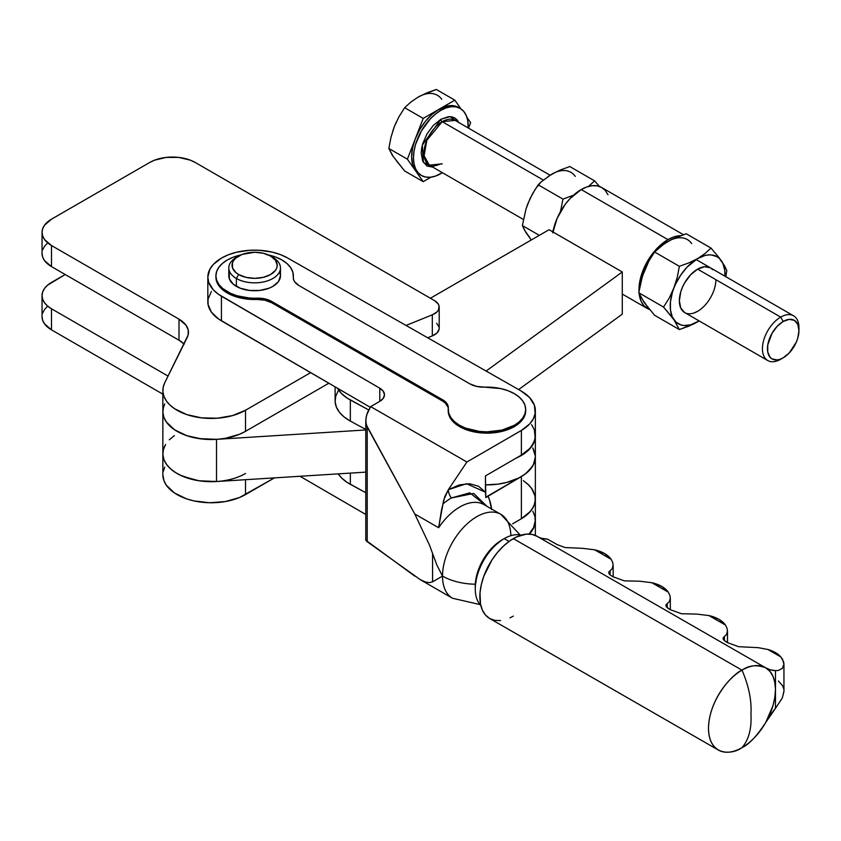 <?xml version="1.0" encoding="UTF-8"?>
<svg xmlns="http://www.w3.org/2000/svg" width="841" height="841" viewBox="0 0 841 841"><rect width="100%" height="100%" fill="white"/><g stroke="black" fill="none" stroke-linecap="round" stroke-linejoin="round"><path stroke-width="1.26" d="M238.665 256.074L236.374 257.388A25.819 14.907 0 0 0 236.374 278.476A25.819 14.907 180 0 1 228.815 267.932L228.815 275.837A25.819 14.907 0 0 0 236.374 286.382L236.374 278.476L238.665 274.523A22.591 13.046 180 0 1 238.665 256.074A22.591 13.046 180 0 1 270.613 256.074L263.286 253.246L254.634 252.247L242.082 254.445L235.848 258.05L233.766 260.3L232.473 262.749L232.473 267.837L235.848 272.537L238.665 274.523L245.993 277.351L254.634 278.339L263.286 277.351L270.613 274.523L275.512 270.287L276.794 267.837L277.236 265.293L275.512 260.3L270.613 256.074A22.591 13.046 180 0 1 270.613 274.523A22.591 13.046 180 0 1 238.665 274.523L236.374 278.476A25.819 14.907 0 0 0 272.894 278.476A25.819 14.907 0 0 0 272.894 257.388L272.894 257.388A25.819 14.907 180 0 1 280.463 267.932A25.819 14.907 180 0 1 264.516 281.703A25.819 14.907 180 0 1 236.374 278.476L236.374 286.382A25.819 14.907 0 0 0 264.516 289.609A25.819 14.907 0 0 0 280.463 275.837L278.497 281.546L272.894 286.382L268.983 288.232L259.68 290.46L249.598 290.46L240.295 288.232L233.167 284.121L229.309 278.749L229.309 272.926M483.049 504.127A48.421 27.9 119.9 0 0 438.634 527.727L443.649 500.248L448.337 489.672A9.682 5.603 -120.1 0 0 451.375 497.967A53.593 30.886 119.9 0 0 442.997 503.906A53.593 30.886 -60.1 0 1 451.375 497.967A9.682 5.603 59.9 0 1 448.337 489.672L466.534 483.712L485.446 492.206L485.804 497.588L487.843 496.001A61.635 35.522 -60.1 0 1 491.533 508.973M487.002 506.366L469.835 492.826L451.375 497.967L473.693 493.457L487.002 506.366M480.085 604.584L452.542 598.256A48.421 27.9 119.9 0 1 442.513 576.085L436.889 565.078L429.394 544.863L436.889 565.078L442.513 576.085A48.421 27.953 0 0 0 475.302 584.222A48.421 27.953 180 0 1 442.513 576.085A48.421 27.9 -60.1 0 1 463.591 527.349A48.421 27.9 -60.1 0 1 500.826 514.314A48.421 27.9 119.9 0 0 463.591 527.349A48.421 27.9 119.9 0 0 442.513 576.085L432.568 581.825L432.568 553.777L432.568 581.825L429.394 582.634L425.315 581.94L419.722 579.365L452.542 598.256A48.421 27.9 -60.1 0 1 442.513 576.085L432.568 581.825L429.394 582.634L425.315 581.94L420.405 579.754L367.212 541.709L367.212 426.986L365.898 422.75L366.035 417.672L367.612 412.216L370.65 406.624L379.775 401.346L383.254 398.329L384.484 394.776L383.265 391.212L379.785 388.195L218.376 294.234L213.309 289.84L208.726 282.387L207.832 277.141L209.851 269.32L213.341 264.442L221.488 258.082L228.542 254.718L236.594 252.216L249.872 250.271L259.017 250.25L272.316 252.132L280.4 254.592L287.506 257.924L521.115 390.991L529.588 397.551L534.403 405.257L535.149 413.425L533.341 418.786L529.756 423.853L521.378 430.445L466.913 462.003L448.369 489.63L459.354 484.9L469.625 483.743L478.518 486.235L485.446 492.206L485.446 475.911L521.378 455.086L521.378 430.445L466.913 462.003L370.65 406.624L379.775 401.346A16.137 9.314 180 0 0 384.484 394.765L384.484 394.765A16.137 9.314 180 0 0 379.785 388.195L221.435 296.2A46.802 27.017 180 0 1 207.832 277.152A46.802 27.017 180 0 1 236.584 252.226A46.802 27.017 180 0 1 287.506 257.924L521.115 390.991A48.421 27.953 180 0 1 535.36 410.797A48.421 27.953 180 0 1 521.378 430.445L521.378 455.086A48.421 27.953 0 0 0 535.36 435.438L535.36 410.797M448.264 409.588L448.684 414.277L450.787 418.807L454.476 422.991L459.606 426.639A38.739 22.36 0 0 0 501.804 431.444A38.739 22.36 0 0 0 525.678 410.797L525.678 409.483A38.739 22.36 180 0 1 501.804 430.129A38.739 22.36 180 0 1 459.606 425.315L459.606 426.639L465.483 429.415L479.454 432.737L487.013 433.157L501.835 431.444L514.387 426.576L519.191 423.191L522.755 419.312L524.952 415.118L525.678 410.755M514.282 393.641A38.739 22.36 180 0 1 525.678 409.483L524.921 405.078L522.703 400.884L519.107 397.026L514.282 393.641L507.953 390.687L500.7 388.574L484.721 387.154A38.739 22.36 180 0 1 514.282 393.641M215.916 276.5A38.739 22.36 0 0 0 215.906 277.152A38.739 22.36 0 0 0 227.301 292.994L237.162 297.115L244.752 298.776L256.862 299.48L256.862 298.166A38.739 22.36 180 0 1 227.301 291.68L227.301 292.994A38.739 22.36 0 0 0 256.862 299.48L264.852 300.195L271.643 302.718L442.597 401.073L445.162 402.892L448.064 407.244M215.906 277.194L216.663 281.556L218.881 285.751L222.466 289.609L227.301 292.994L227.301 291.68A38.739 22.36 180 0 1 215.906 275.837A38.739 22.36 180 0 1 240.946 254.918L233.062 257.262L227.196 260.048L222.392 263.443L218.828 267.312L216.631 271.517L215.906 275.88L216.663 280.242L218.881 284.426L222.466 288.295L230.329 293.246L237.162 295.79L248.747 297.935L264.852 298.87L271.643 301.404L442.597 399.748L447.013 403.659L448.064 405.93L448.684 412.963L450.787 417.493L454.476 421.677L459.606 425.315L465.483 428.09L479.454 431.422L487.013 431.843L501.835 430.119L514.387 425.262L519.191 421.867L522.755 417.998L524.952 413.804L525.678 409.441M268.332 254.918A38.739 22.36 180 0 1 281.977 259.995L276.1 257.22L268.332 254.918M504.19 538.639A40.988 23.622 -60.1 0 1 504.243 538.608A40.988 23.622 -60.1 0 1 521.168 535.17A40.988 23.622 119.9 0 0 504.19 538.639L509.047 541.436L504.19 538.639A40.988 23.622 119.9 0 0 478.413 571.859A40.988 23.622 119.9 0 0 480.789 605.352A40.988 23.622 -60.1 0 1 475.26 588.994A40.988 23.622 -60.1 0 1 504.19 538.639L501.909 539.954L504.19 538.639M502.003 539.901A37.761 21.761 119.9 0 0 501.951 539.933A37.761 21.761 119.9 0 0 501.909 539.954L491.712 548.216L483.06 559.906L477.278 573.257L475.249 586.356A37.761 21.761 119.9 0 1 501.909 539.954M765.499 667.691L537.147 536.327A47.453 27.343 119.9 0 0 537 536.243A47.453 27.343 119.9 0 0 513.336 538.629L741.993 670.161C748.774 685.814 751.759 700.448 750.95 714.062C751.759 728.611 748.774 739.807 741.993 747.649C749.058 744.39 756.995 735.959 765.794 722.366L775.476 708.364L775.476 670.634L770.367 669.825L765.794 667.859L769.904 671.328L772.963 676.227L774.845 682.366L775.476 689.504L774.845 697.378L772.963 705.694L765.794 722.366A47.453 27.343 -60.1 0 1 741.993 747.649C748.774 739.807 751.759 728.611 750.95 714.062C751.759 700.448 748.774 685.814 741.993 670.161C732.196 674.282 708.952 699.376 708.5 728.317C708.952 756.721 732.196 754.882 741.993 747.649A47.453 27.343 -60.1 0 1 718.33 750.035A47.453 27.343 -60.1 0 1 711.044 712.033A47.453 27.343 -60.1 0 1 741.993 670.161L513.336 538.629A47.453 27.343 119.9 0 0 482.398 580.49A47.453 27.343 119.9 0 0 489.683 618.503L494.729 620.364L500.521 620.584M613.121 565.909L612.774 562.661L611.144 559.307L594.64 549.814L582.561 548.332L565.099 547.544L557.299 544.684L547.512 539.123L557.299 544.684L565.099 547.544L582.561 548.332L594.64 549.814A29.046 16.767 180 0 1 611.144 559.307L604.616 553.567L594.64 549.814L611.144 559.307L612.774 562.661L613.121 565.909L612.195 568.705L610.072 570.766L610.072 574.834L612.826 576.695L610.082 574.845L609.283 574.046L610.082 574.845L610.072 570.766L608.831 571.954L612.195 568.705L613.163 565.184M670.288 598.803L669.941 595.544L668.311 592.19L651.796 582.697L639.728 581.215L624.295 580.847L612.826 576.695L624.295 580.847L639.728 581.215L651.796 582.697A29.046 16.767 180 0 1 668.311 592.19L661.772 586.45L651.796 582.697L668.311 592.19L669.941 595.544L670.288 598.803L669.352 601.588L667.239 603.649L667.239 607.728L669.983 609.578L666.45 606.939L667.239 607.728L667.239 603.649L665.988 604.837L669.352 601.588L670.319 598.067M727.444 631.686L727.097 628.437L725.468 625.073L708.963 615.58L696.884 614.098L681.462 613.73L669.983 609.578L681.462 613.73L696.884 614.098L708.963 615.58A29.046 16.767 180 0 1 725.468 625.073L718.939 619.333L708.963 615.58L725.468 625.073L727.097 628.437L727.444 631.686L726.519 634.471L724.395 636.532L724.395 640.611L727.37 642.587L723.607 639.822L724.406 640.611L724.395 636.532L723.155 637.72L726.519 634.471L727.486 630.95M783.644 688.548L782.603 685.804L778.419 681M741.993 670.161A47.453 27.343 -60.1 0 1 765.646 667.775A47.453 27.343 -60.1 0 1 765.794 667.859C756.995 664.464 749.058 665.231 741.993 670.161M537.147 536.327L532.059 534.403L526.235 534.14L516.647 536.905L510.056 540.721L503.622 545.925L497.557 552.348L492.09 559.728L483.806 576.222L481.294 584.695L480.011 592.884L480.495 603.964L482.398 610.124L485.488 615.034L489.662 618.482L718.33 750.035M510.056 617.83L513.336 616.117M537.325 536.432A58.103 33.482 119.9 0 0 547.512 539.123L542.035 538.377M783.949 664.358L782.603 659.407L780.837 656.926L767.896 649.483L758.361 647.675L738.608 646.697L727.37 642.587L738.608 646.697L758.361 647.675L767.896 649.483A29.046 16.767 180 0 1 780.837 656.926L775.402 652.605L767.896 649.483L780.837 656.926L783.644 661.92L783.949 664.358L782.351 668.374L778.23 670.477L775.476 670.634L775.476 708.364L782.351 697.925L783.949 691.491L783.949 664.138L782.351 668.374L778.23 670.477L775.476 670.634A58.103 33.482 -60.1 0 1 765.972 667.964A58.103 33.482 -60.1 0 1 765.794 667.859C771.849 671.244 775.076 678.466 775.476 689.504C775.076 701.005 771.849 711.959 765.794 722.366A58.103 33.482 -60.1 0 1 775.476 708.364L782.351 697.925L783.949 691.176M723.144 639.076L723.155 637.72M665.977 606.182L665.988 604.837M608.821 573.299L608.831 571.954M299.018 285.583L294.581 281.661L293.53 279.391L292.899 272.358L290.797 267.816L287.107 263.643L281.977 259.995A38.739 22.36 180 0 1 293.372 275.837A38.739 22.36 180 0 1 293.32 277.036L293.32 278.245L293.32 277.036A19.364 11.185 180 0 0 293.288 277.646A19.364 11.185 180 0 0 299.018 285.583L469.94 383.906L299.018 285.583M484.721 387.154L476.731 386.44L469.94 383.906A19.364 11.185 180 0 0 484.721 387.154M279.969 272.926L280.463 275.837L280.463 267.932M532.826 448.001L535.339 456.074L534.697 461.541L532.216 466.829L525.289 473.988L518.781 477.982L506.818 482.408L497.819 484.153L485.446 484.858A48.421 27.953 0 0 0 535.36 456.915A48.421 27.953 180 0 1 521.378 476.574L521.378 518.739L512.611 523.817L521.378 518.739L521.378 476.574L487.843 496.001L489.578 500.048L491.586 509.488M300.016 476.269L365.782 514.471L300.016 476.269M293.372 275.837L293.372 277.152A38.739 22.36 0 0 1 293.32 278.297L293.372 277.12M535.36 520.369A48.421 27.953 180 0 1 535.36 520.568A48.421 27.953 180 0 1 529.336 534.067L533.341 528.558L535.36 520.369M535.36 498.976L534.466 504.421L531.764 509.657L527.339 514.492L521.378 518.739A48.421 27.953 0 0 0 535.36 499.081A48.421 27.953 180 0 1 521.105 518.897L530.314 511.507L533.678 506.387L535.254 500.984L534.96 495.507L532.826 490.166L528.936 485.162L523.428 480.705M535.36 456.81L533.341 464.915L527.339 472.327L521.378 476.574L485.804 497.588L485.446 475.911L521.378 455.086L529.756 448.495L533.341 443.428L535.149 438.066L534.403 429.898L531.628 424.673M211.385 291.47L208.063 299.133L208.053 304.421L211.364 312.085L218.376 318.876L370.219 407.275L221.435 320.841L221.435 296.2L221.435 320.841A46.802 27.017 0 0 1 207.832 301.793L207.832 277.152M535.107 454.077L533.236 448.726M527.139 483.501L531.628 488.316L535.107 496.243M520.148 534.939L500.826 514.314L483.911 504.579A48.421 27.9 119.9 0 0 438.634 527.727L414.76 513.988L429.394 544.863L414.76 513.988L367.212 426.986L367.212 541.709L365.782 540.195L414.76 576.127M379.785 401.336L379.785 388.195L379.785 401.336M271.643 302.718A19.364 11.185 0 0 0 256.862 299.48L256.862 298.166A19.364 11.185 180 0 1 271.643 301.404L271.643 302.718L271.643 301.404L442.597 399.748L442.597 401.073L271.643 302.718M448.264 408.337A19.364 11.185 0 0 0 442.597 401.073L442.597 399.748A19.364 11.185 180 0 1 448.295 407.675A19.364 11.185 180 0 1 448.264 408.274A38.739 22.36 180 0 0 448.211 409.483A38.739 22.36 180 0 0 459.606 425.315L459.606 426.639A38.739 22.36 0 0 1 448.211 410.797L448.211 409.483M500.826 514.314A48.421 27.9 -60.1 0 1 510.855 535.675M366.035 540.006L366.655 539.996M438.634 527.727L414.76 513.988L366.382 424.999L365.782 420.29L366.655 414.97L370.65 406.624L466.913 462.003L448.337 489.672L444.784 496.621L441.546 509.856L438.634 527.727M228.815 267.932A25.819 14.907 180 0 1 237.593 256.726M532.826 511.244L534.96 516.584L535.254 522.061L533.678 527.465L528.968 534.046A48.421 27.953 0 0 0 535.36 520.169L535.36 435.838A48.421 27.953 180 0 1 516.08 458.156L525.289 452.9L530.314 448.253L534.697 440.453L535.339 434.986M365.782 492.71L347.049 482.345L341.53 477.888L338.24 473.861A48.421 27.953 0 0 0 350.34 484.321L350.34 473.094L350.34 484.321L365.782 492.71M368.663 409.945L347.049 398.014L341.53 393.556L337.462 388.248A48.421 27.953 180 0 0 350.34 399.99L368.663 409.945M338.25 390.813L335.769 396.1L335.128 401.567L336.347 407.002L339.375 412.195L344.095 416.947L350.34 421.078L350.34 399.99L350.34 421.078L365.782 429.467L350.34 421.078A48.421 27.953 0 0 1 335.107 400.715L335.107 386.881M715.88 279.685A25.819 14.907 -60 0 1 704.611 305.672A25.819 14.907 -60 0 1 684.711 312.589A25.819 14.907 -60 0 1 679.36 300.763L680.747 291.901L682.44 287.275L684.711 282.765L690.629 274.776L697.62 269.141L704.611 266.713L710.529 267.858L712.8 269.751M667.954 239.622A40.988 23.664 -60 0 1 680.579 235.68L673.609 237.004L667.954 239.622L581.215 189.551L667.954 239.622L656.853 248.579L647.454 261.257L641.168 275.743L639.517 282.975L638.992 291.291A40.988 23.664 -60 0 1 667.954 239.622M683.397 234.681L601.714 187.522A40.988 23.664 120 0 0 581.215 189.551L586.871 186.923L592.306 185.693L597.32 185.893L601.714 187.522L605.32 190.508L608.001 194.755M526.245 232.6L529.819 237.688M555.123 172.468L547.975 176.599M527.833 203.753L532.469 193.882L538.177 184.81L562.955 199.107L560.484 211.596L562.955 199.107L573.457 195.249L562.955 199.107L538.177 184.81L541.057 181.971L535.223 189.246L529.988 198.718L525.982 209.052L527.833 203.774M539.312 235.343L522.366 225.556L524.49 230.087L531.281 239.979L525.982 232.631L522.366 225.556L525.982 209.052L522.366 225.556L539.312 235.343M553.357 229.887L552.39 231.632L553.357 229.887M588.542 186.408L594.587 180.857L569.809 166.55L560.201 170.029L551.549 174.266L541.057 181.971L551.549 174.266L560.201 170.029L569.809 166.55L594.587 180.857L599.486 186.481L594.587 180.857L588.542 186.408M575.265 176.379A38.739 22.36 120 0 0 551.549 174.266M552.789 232.904L557.12 218.345L565.11 204.489L570.124 198.497L581.215 189.551A40.988 23.664 120 0 0 552.947 231.958M647.454 308.594A40.988 23.664 -60 0 0 649.683 309.625L643.849 305.609L641.168 301.362L639.181 293.772A40.988 23.664 -60 0 0 647.454 308.594L622.277 294.056M642.65 299.806L646.224 304.894M667.954 241.462L660.616 246.455L654.582 252.006L679.36 266.313L677.226 277.456L672.316 292.731L670.466 301.772L670.466 310.035L672.316 316.941L675.891 322.019L680.947 324.941L683.922 325.52L690.535 324.868L699.144 320.926A38.739 22.36 -60 0 1 697.62 321.851L688.958 326.087L679.36 329.567L654.582 315.259L679.36 329.567L673.904 319.727L663.549 307.07L638.771 292.763L644.227 302.602L654.582 315.259L644.227 302.602L638.771 292.763L640.884 281.703L644.227 270.981L648.874 261.088L654.582 252.006L679.36 266.313L688.979 262.834L697.62 258.597L687.139 267.06L680.947 274.765L675.891 283.522L669.226 298.061L663.549 307.07L638.771 292.763L642.387 276.258L648.874 261.088L654.582 252.006L664.106 243.89L672.138 239.243L667.954 241.472A38.739 22.36 120 0 1 691.67 243.585M724.963 276.195L724.774 270.424L722.924 263.517L719.349 258.429L716.984 256.684L711.318 254.928L708.101 254.96L704.705 255.58L697.62 258.597L704.958 253.604L710.992 248.053L686.203 233.756L672.138 239.243L686.203 233.756L710.992 248.053L719.16 257.767L724.679 266.029L726.803 270.55L725.772 276.657L726.803 270.55L724.679 266.029L719.16 257.767L710.992 248.053L704.958 253.604L697.62 258.597L688.979 262.834L679.36 266.313L677.226 277.456L673.904 288.106A38.739 22.36 -60 0 1 697.62 258.597A38.739 22.36 -60 0 1 721.336 260.721A38.739 22.36 -60 0 1 724.963 276.195M697.62 311.307L694.056 312.957M767.78 360.547A25.819 14.907 -60 0 1 763.817 339.859A25.819 14.907 -60 0 1 780.69 317.099L697.62 269.141L780.69 317.099A25.819 14.907 120 0 0 762.43 348.731A25.819 14.907 120 0 0 780.69 359.265L783.202 357.814A22.265 12.857 -60 0 1 767.455 348.731A22.265 12.857 -60 0 1 783.202 321.451L789.226 319.359L794.335 320.358L797.752 324.279L798.95 330.545L798.95 327.643A25.819 14.907 120 0 0 780.69 317.099L783.202 321.451A22.265 12.857 -60 0 1 798.95 330.545A22.265 12.857 -60 0 1 783.202 357.814L780.69 359.265A25.819 14.907 -60 0 1 767.78 360.547L684.711 312.589L680.747 308.037L679.36 300.763A25.819 14.907 -60 0 1 690.629 274.776A25.819 14.907 -60 0 1 710.529 267.858M699.165 320.936L697.62 321.851L699.165 320.936M693.426 324.079L697.62 321.851A38.739 22.36 -60 0 1 673.904 319.727L679.36 329.567L693.426 324.079M671.717 316.773L673.904 319.727A38.739 22.36 -60 0 1 673.904 288.106L669.226 298.061L663.549 307.07L671.717 316.773M51.501 329.861L44.51 323.817L42.67 320.326L42.05 316.689A32.273 18.639 0 0 0 51.501 329.861L51.501 308.784L47.485 305.956L44.51 302.739L42.67 299.238L42.05 295.601L42.67 291.964L44.51 288.474L47.485 285.246L65.199 274.523L51.501 282.429A32.273 18.639 180 0 0 42.05 295.601A32.273 18.639 180 0 0 51.501 308.784L168.053 376.074L51.501 308.784L51.501 329.861L162.86 394.156L51.501 329.861M42.67 313.052L44.51 309.551L47.485 306.334M245.509 473.494A48.421 27.953 180 0 1 192.747 479.559A48.421 27.953 180 0 1 162.86 453.73L162.86 474.818A48.421 27.953 0 0 0 192.747 500.637A48.421 27.953 0 0 0 245.509 494.582L274.45 477.877L239.433 497.557L225.178 501.593L209.43 502.75L193.882 500.9L186.702 498.902L174.529 493.015L166.308 485.183L163.974 480.779L162.86 474.734M163.175 471.633L164.731 467.123M217.388 481.462L201.525 481.115L193.882 479.822L180.195 475.165L174.529 471.938L169.861 468.216L166.308 464.095L163.974 459.701L162.912 455.139L163.175 450.545L164.731 446.035A48.421 27.953 180 0 0 162.86 453.73A48.421 27.953 0 0 0 216.515 481.525L365.782 472.127L216.515 481.525L216.515 439.349L365.782 429.961L216.515 439.349A48.421 27.953 180 0 1 162.86 411.564A48.421 27.953 0 0 0 192.747 437.394A48.421 27.953 0 0 0 245.509 431.328L245.509 410.25L310.623 372.658L245.509 410.25A48.421 27.953 180 0 1 192.747 416.306A48.421 27.953 180 0 1 162.86 390.476A48.421 27.953 180 0 1 164.731 382.781L163.175 387.291L162.912 391.885L163.974 396.447L166.308 400.842L169.861 404.963L174.529 408.684L186.702 414.571L201.525 417.861L217.388 418.208L232.589 415.58L245.509 410.25L245.509 431.328L328.82 383.233L245.509 431.328L239.433 434.303L225.178 438.34L217.388 439.296L201.525 438.939L186.702 435.649L174.529 429.772L166.308 421.93L163.974 417.535L162.912 412.973L163.175 408.379L164.731 403.869M245.509 494.582L245.509 479.696L245.509 494.582M42.05 232.347L42.05 253.435A32.273 18.639 0 0 0 51.501 266.608L51.501 245.53A32.273 18.639 180 0 1 42.05 232.347A32.273 18.639 180 0 1 51.501 219.175L149.645 162.513A32.273 18.639 180 0 1 195.291 162.513L434.471 300.594A16.137 9.314 180 0 1 439.202 307.186A16.137 9.314 180 0 1 432.316 314.818L406.045 325.446L432.316 314.818L437.036 311.843L438.455 309.993L439.055 305.966L438.224 304L434.471 300.594L195.291 162.513L190.402 160.189L178.765 157.414L166.171 157.414L154.534 160.189L149.645 162.513L51.501 219.175L44.51 225.22L42.67 228.72L42.05 232.347L42.67 235.985L44.51 239.485L51.501 245.53L179.007 319.149L186.082 325.299L188.237 330.082L188.121 335.033L164.731 382.781L187.217 337.451A32.273 18.639 180 0 0 188.468 332.321A32.273 18.639 180 0 0 179.007 319.149L179.007 340.227L51.501 266.608L51.501 245.53L179.007 319.149L179.007 340.227L184.211 344.158M184 343.948A32.273 18.639 0 0 0 179.007 340.227L51.501 266.608L44.51 260.563L42.67 257.073L42.05 253.435M439.139 329.083L437.036 332.931L432.316 335.906L432.316 314.818L432.316 335.906L427.691 337.777L432.316 335.906A16.137 9.314 0 0 0 439.202 328.274L439.202 307.186M439.055 327.054L436.668 323.259M47.485 243.081L44.51 246.308L42.67 249.798M163.427 407.254L162.87 412.363L163.942 417.451L166.592 422.34L170.744 426.86L176.253 430.865L182.939 434.229L190.581 436.836L198.907 438.592L216.515 439.349L216.515 481.525L198.907 480.758L182.939 476.405L176.253 473.041L170.744 469.026L166.592 464.505L163.942 459.617L162.87 454.539L163.427 449.43L165.593 444.458M486.109 371.049L622.277 271.979L549.068 229.719L430.382 298.24L549.068 229.719L622.277 271.979L622.277 314.145L518.613 389.572L622.277 314.145L622.277 271.979L486.109 371.049M174.392 435.617L169.293 439.811M433.031 167.285L423.391 162.418L422.34 145.083L440.842 119.306A1.934 1.114 -120 0 0 442.219 121.682L426.839 140.268L424.085 155.785L429.299 165.13L442.219 163.848M421.593 95.38L436.279 89.461L454.834 100.163L460.973 108.909L454.834 100.163L439.023 109.298L440.842 110.35A38.739 22.36 -60 0 1 460.216 108.436A38.739 22.36 -60 0 1 468.195 127.948L467.712 120.295L466.145 115.27L463.622 111.254L460.216 108.436L456.064 106.891L451.323 106.702L446.193 107.869L440.842 110.35L435.501 114.04L430.361 118.812L421.478 130.797L415.538 144.484L413.982 151.317L413.457 157.793L413.982 163.659L415.538 168.684L418.072 172.699L421.478 175.517L425.63 177.062L430.361 177.251L435.501 176.084L442.366 172.678A38.739 22.36 -60 0 1 440.842 173.603A38.739 22.36 -60 0 1 421.478 175.517A38.739 22.36 -60 0 1 415.538 144.484A38.739 22.36 -60 0 1 440.842 110.35L439.023 109.298L449.504 105.651L455.696 106.208L458.387 107.375A38.739 22.36 120 0 0 439.023 109.298L423.202 118.423L415.296 138.807L419.648 129.745L425.325 121.44L431.927 114.471L439.023 109.298A38.739 22.36 120 0 0 415.296 138.807L407.391 159.18L415.296 170.429L412.563 164.384L411.627 156.731L412.563 148.016L415.296 138.807A38.739 22.36 120 0 0 415.296 170.429L423.202 181.677L431.012 177.167L423.202 181.677L404.658 170.965L396.29 160.599M459.281 107.942A38.739 22.36 120 0 0 458.387 107.375L460.216 108.436M433.336 167.254L426.965 166.013L422.708 161.125L421.215 153.314L421.593 148.668L422.708 143.769L426.965 133.961L433.336 125.372L440.842 119.306A1.934 1.114 60 0 0 442.219 121.682L455.128 120.4A25.819 14.907 120 0 0 442.219 121.682L543.275 180.027L442.219 121.682A25.819 14.907 120 0 0 425.346 144.442A25.819 14.907 120 0 0 429.299 165.13L523.396 219.459M798.95 330.545L797.752 338.198L796.301 342.182L789.226 352.957L783.202 357.814L780.133 359.244L777.179 359.916L772.07 358.918L770.114 357.299L767.759 352.095L767.759 345.01L772.07 333.204L777.179 326.319L783.202 321.451L780.69 317.099A25.819 14.907 -60 0 1 793.599 315.827A25.819 14.907 -60 0 1 798.908 329.178M458.85 122.555L449.988 116.647L440.842 119.306L448.358 116.699L451.754 116.836L454.729 117.94L457.168 119.958L458.976 122.828M468.521 128.137L470.645 122.66L466.997 117.467L470.645 122.66L468.521 128.137M419.648 174.465L415.296 170.429A38.739 22.36 120 0 0 419.648 174.465L421.478 175.517M441.735 99.291A38.739 22.36 120 0 0 418.019 97.178L426.713 92.92L436.279 89.461L454.834 100.163L423.202 118.423L407.391 159.18L423.202 181.677L404.658 170.965L392.463 155.543L388.836 148.468L390.97 137.356L394.303 126.676L392.715 131.301M396.29 122.092L394.303 126.676L398.96 116.752L404.658 107.711L410.713 102.15L418.019 97.178L410.713 102.15L404.658 107.711L423.202 118.423L404.658 107.711L398.96 116.752L394.303 126.676L390.97 137.356L388.836 148.468L407.391 159.18L388.836 148.468L392.715 155.511M272.894 257.388L270.613 256.074M215.906 277.152L215.906 275.837M504.243 538.608L501.951 539.933M537 536.243L765.646 667.775M613.163 576.884L613.163 565.236M670.319 609.767L670.319 598.119M727.486 642.661L727.486 631.002M475.26 588.994L475.249 586.345M535.36 535.423L535.36 520.568M365.782 540.248L365.782 420.773M42.05 316.689L42.05 295.601M162.86 390.476L162.86 453.73M441.241 163.753C434.019 166.518 430.035 166.97 429.299 165.13M780.69 359.265L783.202 357.814M455.128 120.4L550.003 175.18M696.096 259.533L793.599 315.827"/></g></svg>
